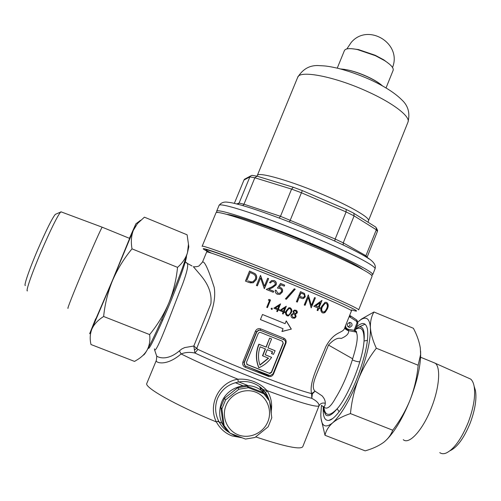 <?xml version="1.0" encoding="UTF-8"?>
<svg xmlns="http://www.w3.org/2000/svg" width="501" height="501" viewBox="0 0 501 501"><rect width="100%" height="100%" fill="white"/><g stroke="black" fill="none" stroke-linecap="round" stroke-linejoin="round"><path stroke-width="0.75" d="M351.927 325.807L349.848 327.372C347.819 327.159 347.018 326.026 347.431 323.972L349.466 322.406C351.52 322.594 352.341 323.727 351.927 325.807M349.529 322.4L350.218 325.237L348.089 326.796M238.858 381.956L248.095 385.601M261.121 390.367L264.691 391.575M266.795 390.73L260.382 388.582M269.206 400.449C267.384 396.379 264.697 393.022 261.134 390.379C248.483 380.453 227.423 386.728 221.574 402.366C217.503 414.365 220.089 424.435 229.339 432.57M230.285 433.259L235.645 436.12L241.557 437.605M269.05 400.099L265.53 392.721L259.537 386.59C253.199 382.138 246.11 380.628 238.269 382.056C228.575 383.935 221.68 389.365 217.572 398.345C214.704 406.004 215.035 413.532 218.574 420.921C221.054 425.863 224.592 429.708 229.195 432.457M260.426 319.569L283.065 328.737L260.42 319.582L262.486 314.496L285.119 323.665L286.246 320.872L291.338 329.113L281.938 331.53L283.065 328.737M281.293 310.301L283.516 311.209L284.85 307.902L281.161 310.251L284.85 307.902M283.516 311.209L281.161 310.251M286.221 299.222L295.108 289.14L294.306 288.808M266.018 347.049L259.061 344.331L258.779 345.001C255.817 352.66 255.861 360.244 258.911 367.753L258.723 367.59C255.673 360.094 255.629 352.522 258.585 344.87L258.873 344.2L266.018 347.049L269.632 338.125L271.586 338.952L267.972 347.888L275.105 350.731L267.991 347.838M323.427 406.749L323.846 411.02L325.85 415.041C328.362 416.932 332.132 414.834 337.154 408.753L339.152 411.759M186.466 256.055L186.466 256.343C186.735 260.683 174.354 294.181 162.806 319.92L161.585 319.964M255.71 436.903C284.919 446.635 300.606 449.898 302.779 446.679L318.974 405.942C319.281 403.612 316.889 401.076 311.804 398.326L312.348 393.83L315.066 391.181L322.043 395.821C324.297 398.239 325.381 400.731 325.287 403.286C324.98 406.95 323.752 407.645 321.604 405.365M156.469 355.447L156.613 355.879C157.233 357.038 166.67 361.703 179.408 350.863L181.819 348.94L184.719 347.581L193.824 346.016L210.883 303.744C212.643 287.198 201.684 276.64 196.874 270.803L193.355 266.682C192.66 266.845 197.551 266.983 199.066 265.881L202.467 262.129C204.414 260.67 208.328 269.1 214.209 287.417C217.421 307.213 204.013 328.662 196.774 348.408L197.908 349.404L194.939 353.03C212.217 361.083 232.151 369.569 254.721 378.48C281.405 388.882 300.431 395.502 311.804 398.326L311.597 393.611L315.066 391.181C310.726 387.461 315.361 377.172 318.511 369.444L328.499 345.076C333.434 339.665 337.68 337.461 341.244 338.457C346.698 336.071 349.128 333.466 348.539 330.629L344.857 327.378M186.748 262.868L187.217 263.357C188.551 265.198 186.998 272.175 182.552 284.286C171.624 311.484 156.932 352.742 154.627 349.848L154.396 348.821M162.806 319.92L160.464 325.193C153.137 341.463 149.148 349.159 148.49 348.289M258.654 372.612L268.486 376.226M186.516 263.006L185.307 261.772L187.217 263.357L192.027 265.962M323.834 406.875C326.702 410.018 330.604 407.1 335.526 398.132C341.989 387.736 347.594 374.973 352.341 359.856L352.635 358.779C357.326 343.924 358.447 335 355.998 332.006L348.539 330.629L348.508 329.314L354.138 330.353L357.031 322.826L356.58 321.323L349.172 316.588M323.846 406.893C324.924 416.174 329.364 416.794 337.154 408.753C344.613 400.744 354.652 379.057 359.824 361.772C362.511 352.785 363.457 347.681 364.045 341.018C364.841 331.123 363.244 326.408 359.248 326.871L355.766 328.543M309.649 244.933C347.325 260.72 373.834 274.335 372.024 276.383L358.66 309.925C359.968 309.13 332.871 296.761 294.995 281.149C247.225 261.384 200.701 244.112 202.116 246.354L215.918 212.994C215.161 209.18 262.173 224.886 309.649 244.933M242.039 437.786L231.957 435.883C225.168 433.221 219.977 428.58 216.388 421.961C207.571 404.821 219.087 382.088 237.912 379.207C243.492 378.825 248.828 379.62 253.926 381.593C259.055 383.634 263.401 386.634 266.97 390.586C270.797 396.41 272.268 402.929 271.392 410.15M194.363 349.986L196.774 348.408L193.824 346.016L194.939 353.03C189.823 351.965 185.22 352.272 181.13 353.944C165.173 367.54 154.609 362.066 156.356 360.332L146.831 383.359C143.893 387.185 174.88 404.864 216.388 421.961L218.574 420.921M295.947 310.157L297.012 311.052L297.331 312.217L297.187 312.956L295.527 314.121L296.097 316.701L294.926 318.054L292.684 318.11C291.25 317.477 290.749 316.363 291.181 314.772L293.448 313.275L293.041 311.234L294.5 310.031L296.579 310.633L297.187 312.956M327.41 308.879L325.199 312.33L323.915 312.987L322.425 312.868C320.571 311.497 320.314 309.349 321.661 306.418L325.017 302.303L326.621 302.404C328.468 303.769 328.725 305.923 327.41 308.879L327.209 308.816C328.531 305.892 328.274 303.738 326.433 302.353L326.621 302.404M311.165 307.846L308.272 297.419L305.084 305.322L304.245 304.971L308.303 294.907L311.39 305.447L314.572 297.55L315.386 297.895L311.165 307.846M300.506 291.651L304.502 293.492L305.284 296.799L303.518 298.515L302.36 298.571L299.178 297.444L297.293 302.103L296.429 301.746L300.506 291.651M317.083 310.326L318.01 308.015L313.789 306.243L321.986 300.412L319.212 307.326L320.22 307.752L319.807 308.773L318.799 308.347L317.872 310.658L317.083 310.326M291.194 312.862L288.401 315.943L287.06 315.824C285.413 314.559 285.132 312.893 286.209 310.833L288.883 307.739L290.286 307.839C291.945 309.098 292.246 310.777 291.194 312.862L291.05 312.812C292.102 310.726 291.801 309.054 290.148 307.789L290.286 307.839M287.486 296.542L294.325 288.789L295.252 289.171L286.347 299.272L285.407 298.884L287.486 296.542M282.62 308.56L286.309 306.217L284.18 311.478L285.038 311.829L284.718 312.605L283.867 312.261L283.153 314.014L282.489 313.745L283.197 311.985L279.652 310.545L282.62 308.56M260.752 328.906L283.842 338.188C285.908 339.277 286.578 341.018 285.858 343.404L273.54 373.934C272.4 376.17 270.69 376.99 268.417 376.395L245.189 367.239C242.979 366.068 242.227 364.271 242.941 361.847L255.404 331.186C256.568 328.969 258.353 328.205 260.752 328.906L260.238 330.209L258.779 330.027L256.593 331.7L244.125 362.398L244.914 365.561M197.908 349.404C214.754 357.188 234.149 365.417 256.086 374.097C282.025 384.236 300.531 390.742 311.597 393.611C308.654 382.257 319.964 361.709 325.8 346.679C335.138 329.489 343.461 334.33 344.995 327.04L351.646 310.401M276.721 311.403L277.435 309.643L273.84 308.184L280.56 303.875L278.431 309.142L279.295 309.493L278.982 310.276L278.111 309.919L277.404 311.678L276.721 311.403M266.739 307.345L269.513 300.519L268.329 300.036L269.1 299.441L270.521 300.018L267.434 307.627L266.739 307.345M277.805 293.217L279.683 293.304L281.424 291.695C281.869 290.192 281.355 289.115 279.884 288.463L277.429 288.069L280.529 283.441L284.687 285.132L284.267 286.171L280.817 284.768L279.189 287.205L280.466 287.493C282.395 288.488 283.009 290.023 282.313 292.102L279.896 294.406L277.329 294.231C275.625 293.379 274.974 292.008 275.375 290.11L276.295 290.48L277.673 293.179L276.295 290.48M264.29 288.645L260.595 277.93L257.357 285.858L256.412 285.476L260.526 275.381L264.44 286.203L267.678 278.243L268.617 278.625L264.29 288.645M254.984 273.602C256.737 275.256 257.157 277.278 256.236 279.683L253.205 282.808L248.778 282.42L245.446 281.092L249.554 271.041L254.984 273.602L249.548 271.066M275.174 284.562L275.087 282.796L273.771 281.606L271.899 281.543L270.427 282.971L269.494 282.595L271.623 280.522L274.241 280.585C276.07 281.468 276.702 282.89 276.132 284.856L272.575 287.637L268.887 289.296L273.69 291.238L273.27 292.277L266.244 289.434L271.968 286.873L275.174 284.562M271.473 309.386L271.097 308.491L271.993 308.115L272.369 309.011L271.473 309.386M271.266 413.563L271.166 407.401L269.638 401.476M283.892 339.747L260.376 330.297L258.967 330.134L256.825 331.844L244.331 362.586C243.855 364.208 244.35 365.398 245.816 366.156L270.221 375.656L273.001 373.915L285.357 343.291C285.827 341.688 285.338 340.505 283.892 339.747L260.376 330.297M355.347 329.602C361.384 325.825 364.283 329.633 364.045 341.018L367.446 340.336M355.059 330.397L356.687 332.082L355.998 332.006L354.138 330.353L355.09 330.384L355.935 331.9L356.687 332.082L355.967 331.581L356.249 331.255L355.228 331.011M355.51 331.399L356.123 331.869M268.624 375.957L251.107 368.241M179.408 350.863L181.13 353.944C195.759 361.277 214.691 369.7 237.912 379.207L238.269 382.056M265.53 392.721L266.97 390.586C298.684 402.29 316.018 407.407 318.974 405.942C320.302 403.43 322.412 402.547 325.287 403.286M272.387 351.721L271.479 353.524L273.452 354.37L275.105 350.731M265.204 354.733L271.623 357.351C268.342 362.004 264.102 365.467 258.911 367.753M246.736 364.271L269.231 373.226L271.354 372.287L283.084 343.223L282.501 341.262M268.342 358.121L259.887 364.928M265.273 348.884L262.499 355.735L268.592 358.221L259.963 365.148C257.952 359.06 258.002 352.954 260.113 346.83L265.492 348.972L262.699 355.879M258.272 333.315L246.417 362.517L247.306 364.659L269.907 373.502L271.561 372.45L283.303 343.354L282.426 341.225L260.401 332.388L259.574 332.288L258.272 333.315M266.219 347.187L269.632 338.125M269.832 338.25L271.586 338.952M271.692 353.668L272.619 351.815L267.246 349.673L265.179 354.789L271.623 357.351M284.098 339.841L283.698 339.634L283.842 338.188M245.665 366.093L245.189 367.239M269.15 375.362L268.417 376.395M250.043 282.852L253.08 282.777L256.236 279.683M256.117 279.658C257.038 277.272 256.618 275.243 254.865 273.584M248.07 280.936L251.239 281.9L253.018 281.662L255.285 279.301C256.024 277.291 255.604 275.631 254.045 274.335L250.099 272.45L246.836 280.447M246.717 280.416L250.099 272.45M264.384 288.682L268.617 278.625M257.245 285.808L260.595 277.93M264.44 286.203L260.514 275.406M268.492 278.594L267.672 278.268M273.145 292.227L273.565 291.206L268.761 289.259L272.45 287.605L276.001 284.825C276.577 282.871 275.945 281.449 274.116 280.56L274.241 280.585M284.136 286.121L284.687 285.132M280.817 284.768L279.189 287.205M279.896 294.406L282.182 292.064C282.883 290.004 282.27 288.47 280.335 287.461L280.466 287.493M284.549 285.1L280.51 283.46M276.164 290.448L275.375 290.123M302.36 298.571L303.368 298.471L305.134 296.761L304.345 293.454L300.494 291.676M297.156 302.047L299.178 297.444M304.433 296.448C304.683 295.045 304.107 294.156 302.704 293.774L300.951 293.047L299.592 296.41L303.305 297.494L304.433 296.448M300.951 293.047L299.448 296.367L301.264 297.124M311.19 307.858L315.386 297.895M304.934 305.259L308.272 297.419M311.39 305.447L308.29 294.932M315.217 297.851L314.559 297.575M317.703 310.582L318.799 308.347M319.638 308.704L320.22 307.752M320.039 307.695L319.212 307.326M319.037 307.27L321.986 300.412M320.17 302.648L315.611 305.829L318.423 306.988L320.17 302.648L315.78 305.879L318.423 306.988M323.915 312.987L327.209 308.816M322.857 311.86L322.669 311.797C321.291 310.651 321.154 308.954 322.256 306.693L325.086 303.381L322.437 306.744C321.335 308.998 321.473 310.701 322.857 311.86L323.909 311.935L325.349 310.914L326.665 308.553C327.723 306.311 327.579 304.608 326.239 303.437L325.086 303.381M267.309 307.576L270.521 300.018M270.396 299.974L269.093 299.448M271.886 309.418L272.369 309.011M277.272 311.622L278.111 309.919M278.85 310.219L279.295 309.493M279.17 309.443L278.431 309.142M278.299 309.092L280.56 303.875M279.088 305.56L275.368 307.896L277.754 308.866L279.088 305.56L275.5 307.946L277.754 308.866M283.021 313.958L283.867 312.261M284.587 312.549L285.038 311.829M284.9 311.772L284.18 311.478M284.048 311.428L286.309 306.217M288.401 315.943L291.05 312.812M287.392 315.054L287.261 314.997C286.033 313.964 285.858 312.649 286.735 311.046L288.839 308.516L289.991 308.629L288.983 308.566L286.873 311.096C285.996 312.674 286.165 313.995 287.392 315.054L288.332 315.129L289.49 314.39L290.542 312.593C291.382 311.002 291.2 309.681 289.991 308.629M294.25 318.304L295.953 316.645L295.383 314.071L297.037 312.9M295.452 310.864L294.431 310.758L293.686 311.509L294.638 313.357L295.59 313.444L296.554 312.668L295.596 310.914L294.575 310.808M293.686 311.509L294.638 313.357M293.548 311.459L294.431 310.758M293.004 317.333L291.682 315.004L292.985 313.964L294.344 314.14L293.129 314.014L291.82 315.06L293.004 317.333L294.206 317.484L295.452 316.457L294.344 314.14M281.982 331.418L291.338 329.113M291.194 329.051L286.209 320.972M345.565 325.612C345.671 327.591 346.648 328.825 348.508 329.314M355.14 330.009L354.313 329.652M355.059 330.359L357.896 323.201L357.031 322.826M217.146 212.556L216.595 211.366C215.868 207.477 262.9 223.102 310.37 243.167C348.026 258.961 374.51 272.638 372.675 274.742L371.454 275.212M226.821 214.403C234.249 214.628 272.312 227.899 308.572 243.204C338.432 255.917 356.649 264.779 363.225 269.788M279.195 218.035L280.479 216.307L335.175 239.04L343.26 242.866L365.93 255.729L376.307 229.752L376.307 227.842L375.23 226.721M343.198 244.989L343.26 242.866L354.107 215.893L353.844 213.32L353.368 212.981M365.736 256.762L365.93 255.729L367.139 257.138L377.416 231.418L377.591 230.46L376.307 227.842M234.349 203.368L243.974 180.034L244.507 179.239L250.437 176.051L249.886 176.884L243.974 180.034M238.063 204.283L239.096 203.068L249.886 176.884L254.852 177.786L243.974 204.214L280.479 216.307L291.582 189.096L254.852 177.786L257.051 176.17L293.304 187.268L291.582 189.096L301.427 192.772L289.509 221.999M334.762 241.069L335.175 239.04L346.097 211.923L346.191 209.412M245.747 178.575L244.507 179.239M253.043 175.494L251.928 175.344L250.437 176.051M257.564 176.327L257.051 176.17M293.636 187.368L293.304 187.268M302.353 190.618L301.427 192.772L346.097 211.923L354.107 215.893L376.307 229.752L377.416 231.418M242.828 205.604L243.974 204.214L239.096 203.068L236.716 203.938M238.395 434.912C249.604 439.289 263.413 432.989 267.91 421.56C272.575 410.194 266.87 396.441 255.679 392.158C244.557 387.711 230.629 393.874 226.045 405.384C221.292 416.832 227.116 430.716 238.395 434.912M237.806 436.183L245.515 439.07L254.971 437.479L268.173 426.764L271.786 417.778L269.594 401.182L263.808 393.73L248.396 387.705L238.921 389.214L225.588 399.886L221.905 408.935L224.129 425.675L229.99 433.146L237.806 436.183M224.129 425.675L223.02 423.821L220.822 407.25L224.461 398.301L237.662 387.749L247.043 386.252L262.305 392.22L264.259 394.13M247.043 386.252L248.396 387.705M263.808 393.73L262.305 392.22M221.905 408.935L220.822 407.25M224.461 398.301L225.588 399.886M238.921 389.214L237.662 387.749M337.254 68.13L344.425 50.563C345.558 48.397 349.886 48.065 357.42 49.555L375.374 55.674L384.524 60.565C390.968 64.742 393.836 67.998 393.135 70.34L386.033 87.938M351.445 48.678L358.409 49.555L375.243 55.285L383.816 59.869L389.421 64.103M347.356 69.889C353.449 71.136 359.981 73.321 366.945 76.446C373.834 79.615 378.963 82.721 382.332 85.765M340.667 68.988C347.694 69.414 356.424 71.919 366.857 76.509C373.746 79.678 378.944 82.797 382.451 85.871M356.305 327.191C362.148 321.767 365.849 322.343 367.408 328.913C368.905 339.622 365.473 356.017 357.113 378.086C348.139 401.007 335.564 419.519 328.919 420.395C324.604 420.878 322.732 416.318 323.295 406.724M358.616 321.366L361.628 318.962L373.965 311.991L413.388 328.274C417.001 335.131 419.318 341.738 420.326 348.107L420.596 354.545L418.16 365.248L376.326 348.233C369.074 357.507 363.15 367.721 358.559 378.875C354.295 390.003 351.596 401.577 350.462 413.588L392.715 430.209C399.986 420.715 405.835 410.501 410.256 399.56C414.459 388.381 417.095 376.946 418.16 365.248M373.965 311.991C371.391 316.344 370.208 321.561 370.408 327.641C370.878 333.848 372.844 340.711 376.326 348.233M350.462 413.588C342.96 416.112 337.01 419.205 332.608 422.875C328.474 426.645 325.938 430.779 324.999 435.281L365.173 450.856C372.368 448.815 378.393 446.078 383.252 442.652L384.355 441.801C388.356 438.444 391.143 434.58 392.715 430.209M324.999 435.281L320.991 418.26M386.922 439.452C395.258 430.816 403.036 417.515 410.256 399.56C416.682 382.733 420.151 368.072 420.652 355.585L420.608 351.157M358.04 321.88L360.726 319.751C366.438 316.106 369.663 318.736 370.408 327.641C370.79 340.16 366.838 357.238 358.559 378.875C349.786 400.299 341.131 414.966 332.608 422.875C324.999 428.831 321.06 426.094 320.79 414.671L321.442 405.534M95.835 318.962L112.644 279.921L129.646 238.407M149.636 334.587C157.59 324.823 163.99 314.284 168.837 302.967C173.446 291.394 176.346 279.527 177.536 267.365C182.483 263.05 185.802 258.14 187.487 252.636L188.464 244.219L187.105 234.806L144.42 217.171L137.462 223.559L133.31 230.422C131.256 235.852 130.824 241.989 132.007 248.847C124.085 258.378 117.597 268.912 112.562 280.454C107.884 291.977 104.909 303.988 103.632 316.488C98.064 320.014 94.169 324.147 91.952 328.888C90.017 333.754 89.698 338.964 90.994 344.525L134.525 361.409L137.65 359.543C141.689 357.019 144.789 353.963 146.956 350.368C149.461 345.778 150.35 340.517 149.636 334.587L103.632 316.488M177.536 267.365L132.007 248.847M129.427 238.319L135.884 223.834L133.31 230.422L112.562 280.454L91.952 328.888L89.641 333.754L95.61 318.874M143.261 355.115L143.261 355.115C143.787 355.29 145.021 353.712 146.956 350.368C152.31 340.855 159.606 325.055 168.837 302.967C177.936 280.817 184.155 264.04 187.487 252.636L188.808 246.849L188.595 245.227M474.159 386.384L475.48 390.567C476.802 399.097 475.067 409.862 470.276 422.857C464.108 437.912 457.419 447.174 450.205 450.643M439.746 452.628C441.481 453.881 443.592 454.038 446.078 453.086C454.031 449.272 461.446 438.976 468.322 422.211C473.664 407.739 475.606 395.79 474.146 386.359C473.501 382.939 472.343 380.516 470.683 379.094L467.771 377.798M432.526 362.11L435.388 363.331C440.855 367.659 439.339 387.768 431.518 407.526C423.051 429.77 409.129 445.101 403.274 439.671M25.344 285.514C23.528 286.221 29.308 269.325 37.719 249.73C46.148 230.316 51.998 218.542 55.267 214.397L56.037 214.059M61.473 211.998L60.583 212.092C57.076 216.632 50.639 229.702 41.27 251.302C31.92 273.114 25.457 291.814 27.43 290.887M68.117 308.09C66.32 311.015 73.866 291.832 83.799 268.367C92.654 247.406 101.014 228.694 102.16 227.185L102.348 227.26M217.603 421.354L221.887 423.107M154.552 349.761L156.613 355.879M352.341 359.856C355.297 361.24 357.789 361.879 359.824 361.772M210.301 252.798C198.878 247.237 201.302 247.294 217.566 252.974C234.13 258.867 264.973 270.916 293.943 282.865C341.845 302.585 368.141 315.204 351.577 309.894M202.467 262.129L206.631 252.047C205.316 250.131 248.314 266.269 292.377 284.455C327.36 298.853 352.61 310.225 351.458 310.858M211.522 253.18C201.571 248.245 204.59 248.59 220.578 254.22C236.779 260.019 265.993 271.448 293.417 282.758M266.513 394.7L265.179 394.099M352.635 358.779L328.499 345.076M235.42 382.701L242.96 385.745M265.33 394.274L266.87 394.832M256.825 331.844L255.404 331.186M242.941 361.847L244.331 362.586M285.858 343.404L285.382 343.223M273.54 373.934L273.064 373.759M349.623 315.455L350.7 315.968L350.268 317.064M350.694 315.956L357.006 320.22L356.58 321.323M349.617 315.461L350.268 315.73L350.055 316.951M357.858 323.189L357.006 320.22L350.268 315.73M312.918 236.86C265.505 216.745 218.386 201.389 219 205.554C220.916 202.83 223.659 201.696 227.229 202.16C231.268 202.673 231.775 202.629 240.925 205.059C258.234 209.932 287.129 220.603 314.077 231.988C334.486 240.655 350.45 248.177 361.972 254.558C372.256 259.756 376.602 264.534 375.005 268.899C376.921 266.576 350.543 252.686 312.918 236.86M297.675 77.373L257.276 175.55C257.552 171.267 291.682 181.043 324.936 195.465C351.495 206.832 370.245 217.929 368.479 220.709L407.964 122.156C410.776 116.746 393.247 103.093 367.101 91.389C334.424 76.39 299.322 69.796 297.675 77.373C302.967 68.7 310.332 64.798 319.77 65.65C325.255 65.938 327.328 65.944 337.95 68.299C348.458 71.004 359.148 74.774 370.014 79.603C384.317 86.197 394.945 92.973 401.896 99.949C408.19 105.761 410.213 113.163 407.964 122.156M314.058 231.969C342.077 243.956 360.426 252.949 369.112 258.948M348.151 326.79L349.848 327.372M206.631 252.047L206.807 251.59M235.364 382.72L242.885 385.757M265.386 394.343L266.908 394.894M156.794 356.155L156.356 360.332M344.995 327.04C344.412 328.33 345.465 329.501 348.145 330.541M359.248 326.871L365.085 324.203M284.211 339.897L260.238 330.209L258.967 330.134M261.134 390.379L259.549 386.603M259.537 386.59L259.537 386.59C261.115 387.549 263.106 389.571 265.511 392.671C266.77 394.193 267.954 396.679 269.068 400.136M348.151 330.541C347.193 330.447 346.141 329.52 345.001 327.754M368.035 222.237L368.479 220.709M216.595 211.366L219 205.554M372.675 274.742L375.005 268.899M257.276 175.55L256.982 176.164M251.928 175.344L256.813 176.164M353.844 213.32L375.8 227.116M293.361 187.268L302.341 190.612L346.297 209.474M353.675 213.169L346.323 209.499M237.825 204.22L238.451 203.995M392.527 67.472C402.297 43.399 367.903 22.501 351.207 42.453L346.861 48.929M358.409 49.555L357.42 49.555M383.816 59.869L384.524 60.565M332.564 418.604L328.919 420.395M360.726 319.751L361.628 318.962M420.652 355.585L420.596 354.545M188.808 246.849L188.464 244.219M135.884 223.834L140.618 220.277M475.48 390.567L474.146 386.359M420.583 357.232L435.269 363.231M470.683 379.094L435.388 363.331M55.267 214.397L60.583 212.092M129.753 238.451L102.16 227.185L60.909 211.791"/></g></svg>
